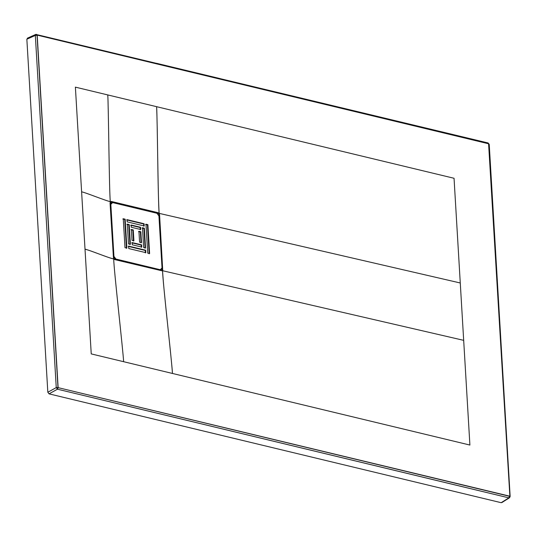 <?xml version="1.0" encoding="UTF-8"?>
<svg xmlns="http://www.w3.org/2000/svg" width="537" height="537" viewBox="0 0 537 537"><rect width="100%" height="100%" fill="white"/><g stroke="black" fill="none" stroke-linecap="round" stroke-linejoin="round"><path stroke-width="0.81" d="M142.023 227.983L144.359 228.205L142.466 227.748L143.641 247.53L145.534 247.987L144.359 228.205L143.916 228.44L145.091 248.222L143.916 228.44L142.023 227.983M131.706 242.811L141.614 244.852L132.149 242.57L132.283 244.798L141.748 247.074L141.614 244.852L141.177 245.087L141.305 247.309L141.177 245.087L131.706 242.811M131.109 225.01L131.236 227.238L140.707 229.514L140.573 227.292L140.13 227.527L140.264 229.749L140.13 227.527L140.573 227.292L131.109 225.01L140.573 227.292L140.707 229.514L131.236 227.238L131.109 225.01M130.666 225.245L140.13 227.527L130.666 225.245M138.506 231.514L140.835 231.736L138.942 231.279L139.593 242.174L141.486 242.63L140.835 231.736L140.399 231.971L141.043 242.865L140.399 231.971L138.506 231.514M124.718 219.432L126.437 248.336L124.718 219.432L125.161 219.197L122.825 218.982L124.718 219.432M126.88 248.101L125.161 219.197L123.268 218.74L124.987 247.644L126.88 248.101L124.987 247.644L123.268 218.74L125.161 219.197L126.88 248.101M128.189 246.342L145.668 250.208L128.625 246.107L128.773 248.557L145.816 252.659L145.668 250.208L145.225 250.443L145.373 252.893L145.225 250.443L128.189 246.342M127.188 221.875L144.225 225.976L144.097 223.754L143.654 223.989L143.788 226.218L143.654 223.989L144.097 223.754L127.054 219.653L127.188 221.875L127.054 219.653L144.097 223.754L144.225 225.976L127.188 221.875M126.611 219.888L143.654 223.989L126.611 219.888M128.773 224.795L129.947 244.577L128.773 224.795L129.216 224.553L126.88 224.338L128.773 224.795M130.39 244.342L129.216 224.553L127.323 224.104L128.497 243.885L130.39 244.342L128.497 243.885L127.323 224.104L129.216 224.553L130.39 244.342M130.927 229.695L133.263 229.917L131.37 229.46L132.015 240.348L133.914 240.804L133.263 229.917L132.82 230.151L133.471 241.039L132.82 230.151L130.927 229.695M145.99 224.211L147.709 253.115L149.601 253.565L147.883 224.667L147.44 224.902L149.158 253.806L147.44 224.902L147.883 224.667L145.99 224.211L147.883 224.667L149.601 253.565L147.709 253.115L145.99 224.211M145.547 224.446L147.44 224.902L145.547 224.446M111.394 202.832L110.4 204.59L111.609 202.697L112.602 202.59L156.911 213.256L158.932 215.934L162.026 267.956L161.261 269.614L159.825 269.957L161.033 269.715L159.825 269.957L115.515 259.29L113.495 256.612L113.938 256.377L110.844 204.355L110.4 204.59L113.495 256.612L110.4 204.59L111.394 202.832M113.495 256.612L115.515 259.29L115.958 259.056L113.938 256.377L113.495 256.612M113.938 256.377L115.958 259.056L160.261 269.722L162.026 267.956L158.932 215.934L156.911 213.256L112.602 202.59L110.844 204.355L113.938 256.377M133.263 229.917L133.914 240.804L132.015 240.348L131.37 229.46L133.263 229.917M145.668 250.208L145.816 252.659L128.773 248.557L128.625 246.107L145.668 250.208M140.835 231.736L141.486 242.63L139.593 242.174L138.942 231.279L140.835 231.736M141.614 244.852L141.748 247.074L132.283 244.798L132.149 242.57L141.614 244.852M144.359 228.205L145.534 247.987L143.641 247.53L142.466 227.748L144.359 228.205M115.958 259.056L160.261 269.722L115.958 259.056M161.147 270.614L162.201 270.843L162.557 270.594L161.999 270.366L161.577 270.594L162.201 270.843L161.536 270.708L114.71 259.431L113.79 258.847L114.334 259.431L160.892 270.48M161.999 270.366L162.724 270.319L162.624 269.124L162.167 269.205L162.194 269.661L162.651 269.587L162.174 269.997L162.698 270.024L161.577 270.594M113.79 258.847L113.468 258.163L113.79 258.847M110.763 201.999L111.28 201.63L110.354 202.221L110.917 201.536L110.313 201.717L110.354 202.221L110.313 201.717L110.354 202.221L110.763 201.999L110.166 202.603L110.145 201.993L110.166 203.375L113.401 257.297M110.152 202.308L110.159 202.751M111.28 201.63L111.052 202.019L111.441 202.113L111.669 201.724L111.28 201.63L111.669 201.724L111.441 202.113L157.885 213.29L158.106 212.907L157.489 213.196L158.106 212.907L158.18 213.411L158.502 212.988L158.106 212.907L158.563 213.739L159.053 213.33L158.12 212.706L111.28 201.63M159.368 213.84L159.053 213.33L158.563 213.739L158.865 214.317L159.368 213.84L158.865 214.317L159.388 214.599L159.375 214.149L158.952 215.136L159.388 214.599L158.952 215.136L162.167 269.205L162.624 269.124L162.724 270.319L159.57 214.625L162.563 270.715L463.679 340.344L469.902 445.052L91.236 353.903L75.388 87.135L454.047 178.277L463.679 340.344L460.269 282.986L159.053 213.33L159.368 213.84M158.563 213.739L158.865 214.317L158.563 213.739M156.703 63.339L220.002 78.577M488.583 143.775L487.777 143.01L488.992 144.621L509.915 496.799L488.583 143.775L37.194 35.12L488.583 143.775M27.904 38.161L26.85 39.221L35.328 35.415L36.382 34.355L35.328 35.415L37.194 35.12L36.382 34.355L37.194 35.12L58.137 387.647L509.667 496.161L508.861 497.859L509.512 497.759L501.813 502.598M501.806 502.598L509.512 497.759L510.15 496.497L489.227 144.325L488.106 142.97L35.825 34.395M37.053 35.261L35.328 35.415L56.251 387.593L57.976 387.432L37.053 35.261M35.328 35.415L26.85 39.221L47.827 392.252L56.251 387.593L35.328 35.415M56.251 387.593L57.466 389.197L57.976 387.432L56.251 387.593L47.827 392.252L49.042 393.856L57.466 389.197L56.251 387.593M58.137 387.647L57.466 389.197L450.268 483.79L508.861 497.859L509.526 496.302L58.137 387.647M508.861 497.859L57.466 389.197L49.042 393.856L501.162 502.692L508.861 497.859M156.609 106.682C157.643 128.014 157.75 192.38 159.153 213.357L460.269 282.986L454.047 178.277L107.762 94.928C108.501 103.567 109.212 193.139 110.307 201.597L111.293 201.435L157.73 212.612L159.153 213.357C158.059 204.899 157.348 115.321 156.609 106.682M110.166 203.375L110.307 201.597C106.923 201.247 84.859 192.259 81.611 191.843L75.388 87.135L107.762 94.928C108.501 103.567 109.212 193.139 110.307 201.597C106.923 201.247 84.859 192.259 81.611 191.843L85.021 249.195C88.175 249.584 109.924 258.445 113.529 258.908L113.468 258.163M110.058 203.147L113.502 258.465L110.058 203.147M85.021 249.195C91.666 250.772 107.038 257.485 113.716 258.955C113.663 268.023 123.309 352.829 123.617 361.696L172.464 373.457C172.169 364.71 162.57 280.341 162.577 270.937L114.75 259.606L113.716 258.955C113.663 268.023 123.309 352.829 123.617 361.696L91.236 353.903L85.021 249.195M162.563 270.715L162.577 270.937C163.711 292.235 170.974 352.447 172.464 373.457L469.902 445.052L463.679 340.344L162.563 270.715M111.166 202.932L111.609 202.697M160.818 269.849L161.261 269.614M161.704 270.561L113.898 258.834L113.482 257.814L110.441 202.134M27.353 38.201L35.838 34.388"/></g></svg>
